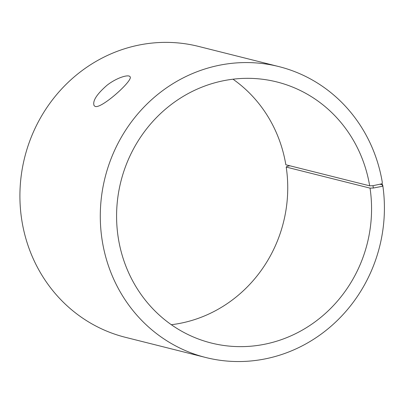 <?xml version="1.0" encoding="UTF-8"?>
<svg xmlns="http://www.w3.org/2000/svg" width="404" height="404" viewBox="0 0 404 404"><rect width="100%" height="100%" fill="white"/><g stroke="black" fill="none" stroke-linecap="round" stroke-linejoin="round"><path stroke-width="0.61" d="M232.997 79.204A134.598 127.033 104.1 0 1 285.845 164.771L369.67 185.825L372.978 185.694L373.346 188.032L382.517 186.259L382.704 184.906L379.952 184.214M369.67 185.825A134.598 127.033 104.1 0 0 276.866 81.946A134.598 127.033 104.1 0 0 120.872 181.537A134.598 127.033 104.1 0 0 211.287 343.026A134.598 127.033 104.1 0 0 370.034 188.123L373.346 188.032M372.978 185.694L382.123 183.754L382.517 186.259M382.123 183.754L382.3 182.345A149.98 141.552 104.1 0 0 278.886 66.594A149.98 141.552 104.1 0 0 105.065 177.568A149.98 141.552 104.1 0 0 205.813 357.515A149.98 141.552 104.1 0 0 382.704 184.906M278.886 66.594L198.516 46.404A149.98 141.552 104.1 0 0 24.689 157.378A149.98 141.552 104.1 0 0 125.437 337.325L205.813 357.515M289.941 165.797L287.052 166.357L286.209 167.069L370.034 188.123M171.326 324.715A134.598 127.033 104.1 0 0 286.209 167.069M95.359 106.494L94.183 105.772C92.243 101.252 96.551 94.39 107.105 85.188C116.852 77.613 128.422 74.235 129.982 76.654C134.214 79.502 102.066 108.545 95.359 106.494"/></g></svg>
